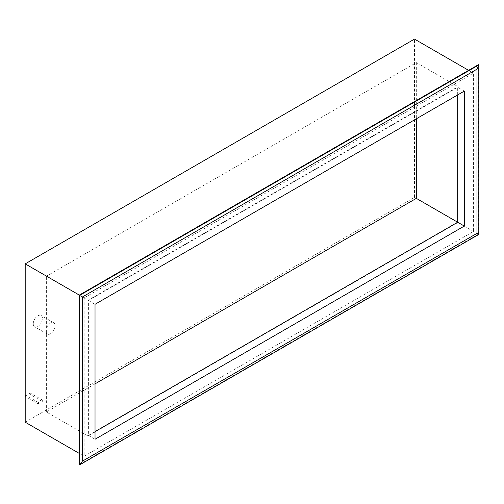 <?xml version="1.0" encoding="UTF-8"?>
<svg xmlns="http://www.w3.org/2000/svg" width="504" height="504" viewBox="0 0 504 504"><rect width="100%" height="100%" fill="white"/><g stroke="black" fill="none" stroke-linecap="round" stroke-linejoin="round"><path stroke-width="0.38" stroke-dasharray="2.52 1.89" d="M88.055 300.277L88.055 436.036L458.023 222.44L458.023 86.682L88.055 300.277L46.368 276.211L416.336 62.609L458.023 86.682M457.676 94.928L457.676 87.28L88.402 300.478L88.402 435.437L95.029 431.613M95.029 383.872L46.368 411.97L88.055 436.036M46.368 411.97L46.368 276.211M33.251 323.763A6.508 3.755 -60 0 1 36.093 317.218A6.508 3.755 -60 0 1 41.108 315.473A6.508 3.755 -60 0 1 42.456 318.452A6.508 3.755 -60 0 1 39.614 324.998A6.508 3.755 -60 0 1 34.6 326.743A6.508 3.755 -60 0 1 33.251 323.763M45.908 331.071A6.508 3.755 120 0 0 47.256 334.051A6.508 3.755 120 0 0 52.271 332.306A6.508 3.755 120 0 0 55.112 325.754A6.508 3.755 120 0 0 53.764 322.774A6.508 3.755 120 0 0 48.749 324.519A6.508 3.755 120 0 0 45.908 331.071M29.339 393.769A0.649 0.378 -60 0 1 30.259 393.24A0.649 0.378 -60 0 1 29.339 393.769M41.996 401.077A0.649 0.378 120 0 0 42.916 400.541A0.649 0.378 120 0 0 41.996 401.077M25.2 396.163A0.649 0.378 -60 0 1 26.12 395.627A0.649 0.378 -60 0 1 25.2 396.163M37.857 403.465A0.649 0.378 120 0 0 38.776 402.935A0.649 0.378 120 0 0 37.857 403.465M79.197 464.663L478.384 234.196L478.8 234.436M478.384 234.196L478.384 64.695M84.149 297.889L84.149 456.227L473.439 231.475L473.439 73.13L84.149 297.889L79.317 295.098M464.304 91.104L457.676 87.28M88.402 300.478L95.029 304.303M88.402 435.437L95.029 439.267M416.336 62.609L416.336 118.799M457.676 222.239L458.023 222.44M79.197 453.373L84.149 456.227M468.607 70.34L473.439 73.13M25.2 422.195L414.496 197.442L414.496 39.098M414.496 197.442L473.439 231.475M53.764 322.774L41.108 315.473M47.256 334.051L34.6 326.743M42.783 400.245L30.127 392.937M42.128 401.373L29.478 394.065M38.638 402.639L25.988 395.331M37.989 403.761L25.332 396.459"/><path stroke-width="0.76" d="M95.029 431.613L457.676 222.239L457.676 94.928M79.613 295.401L82.373 296.995L476.96 69.187L478.8 64.934L79.613 295.401L79.613 464.902L478.8 234.436L478.8 64.934L478.384 64.695L79.197 295.161L79.613 295.401M476.96 69.187L476.96 233.371L478.8 234.436M476.96 233.371L82.373 461.185L82.373 296.995M464.304 91.104L464.304 226.063L95.029 439.267L95.029 304.303L464.304 91.104M82.373 461.185L79.613 464.902L79.197 464.663L79.197 295.161M416.336 118.799L416.336 198.368L464.304 226.063M416.336 198.368L95.029 383.872M468.607 70.34L414.496 39.098L25.2 263.857L25.2 422.195L79.197 453.373M25.2 263.857L79.317 295.098"/></g></svg>
